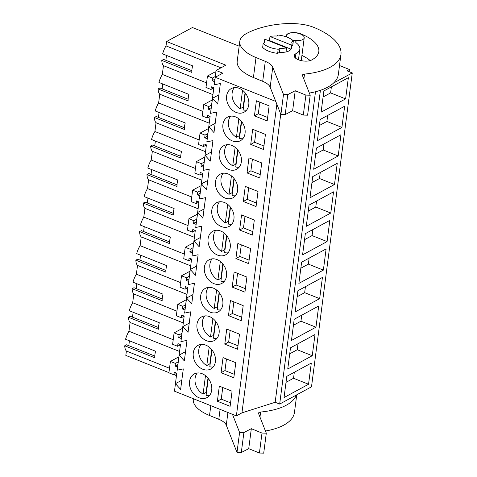 <?xml version="1.0" encoding="UTF-8"?>
<svg xmlns="http://www.w3.org/2000/svg" width="477" height="477" viewBox="0 0 477 477"><rect width="100%" height="100%" fill="white"/><g stroke="black" fill="none" stroke-linecap="round" stroke-linejoin="round"><path stroke-width="0.72" d="M176.442 375.62L174.129 374.695M168.941 372.626L125.827 355.419L126.393 351.042L169.508 368.25M349.164 71.687L349.45 69.511L347.017 70.829L352.27 72.921L311.499 386.829L279.671 404.073L275.169 402.278L241.946 412.861L280.75 114.098M181.82 380.205L175.458 383.651L174.481 391.182L236.377 415.884L241.946 412.861M191.837 70.679L163.623 59.422L161.792 60.412L191.808 72.391A14.68 6.779 -68.2 0 1 192.654 65.868L162.645 53.889A14.68 6.779 111.8 0 1 166.026 45.893L166.598 41.517L225.865 65.17L216.075 70.477L214.62 81.686L212.11 80.685L212.456 78.031L207.459 76.04L205.981 87.458L210.971 89.449L211.317 86.796L213.827 87.798L210.912 110.223L208.401 109.221L208.747 106.568L203.757 104.576L202.272 115.994L207.268 117.986L207.608 115.339L210.118 116.334L207.209 138.759L204.699 137.758L205.044 135.11L200.048 133.113L198.563 144.531L203.56 146.522L203.906 143.875L206.41 144.871L203.5 167.296L200.99 166.294L201.336 163.647L196.339 161.649L194.86 173.068L199.851 175.059L200.197 172.412L202.707 173.413L199.791 195.832L197.287 194.831L197.627 192.183L192.636 190.186L191.152 201.604L196.148 203.596L196.488 200.948L198.998 201.95L196.089 224.369L193.579 223.367L193.924 220.72L188.928 218.722L187.449 230.141L192.44 232.132L192.786 229.485L195.296 230.486L192.38 252.905L189.87 251.904L190.216 249.256L185.225 247.265L183.74 258.677L188.737 260.669L189.077 258.021L191.587 259.023L188.677 281.442L186.167 280.44L186.513 277.793L181.516 275.801L180.032 287.214L185.028 289.205L185.374 286.558L187.878 287.559L184.969 309.978L182.458 308.977L182.804 306.329L177.808 304.338L176.329 315.75L181.32 317.742L181.665 315.094L184.176 316.096L181.26 338.515L178.756 337.513L179.096 334.866L174.105 332.874L172.62 344.287L177.617 346.278L177.957 343.631L180.467 344.632L177.557 367.051L175.047 366.056L175.393 363.402L170.396 361.411L168.918 372.823L173.908 374.821L174.254 372.167L176.764 373.169L175.357 384.402M179.579 351.466L128.963 331.265L130.102 322.506L173.217 339.707M158.477 327.514L130.263 316.257L128.438 317.247A14.68 6.779 111.8 0 0 130.102 322.506M132.499 317.145L133.131 312.256M162.186 298.978L133.971 287.714L132.147 288.71A14.68 6.779 111.8 0 0 133.81 293.969L132.672 302.728A14.68 6.779 111.8 0 0 129.285 310.724L159.294 322.696A14.68 6.779 -68.2 0 0 158.447 329.219L128.438 317.247M136.207 288.609L136.839 283.72M165.895 270.441L137.68 259.178L135.85 260.168A14.68 6.779 111.8 0 0 137.513 265.433L136.374 274.192A14.68 6.779 111.8 0 0 132.994 282.187L163.003 294.16A14.68 6.779 -68.2 0 0 162.156 300.683L132.147 288.71M139.91 260.072L140.548 255.183M169.597 241.905L141.383 230.641L139.558 231.631A14.68 6.779 111.8 0 0 141.222 236.89L140.083 245.655A14.68 6.779 111.8 0 0 136.696 253.651L166.706 265.623A14.68 6.779 -68.2 0 0 165.859 272.146L135.85 260.168M143.619 231.536L144.251 226.647M173.306 213.368L145.091 202.105L143.261 203.095A14.68 6.779 111.8 0 0 144.925 208.354L143.792 217.118A14.68 6.779 111.8 0 0 140.405 225.108L170.414 237.087A14.68 6.779 -68.2 0 0 169.568 243.61L139.558 231.631M147.321 202.999L147.959 198.11M177.009 184.832L148.8 173.568L146.97 174.558A14.68 6.779 111.8 0 0 148.633 179.817L147.494 188.582A14.68 6.779 111.8 0 0 144.108 196.572L174.123 208.55A14.68 6.779 -68.2 0 0 173.276 215.073L143.261 203.095M151.03 174.463L151.662 169.573M180.717 156.295L152.503 145.032L150.678 146.022A14.68 6.779 111.8 0 0 152.342 151.281L151.203 160.045A14.68 6.779 111.8 0 0 147.816 168.035L177.826 180.014A14.68 6.779 -68.2 0 0 176.979 186.537L146.97 174.558M154.739 145.926L155.371 141.037M184.426 127.758L156.212 116.495L154.381 117.485A14.68 6.779 111.8 0 0 156.045 122.744L154.906 131.503A14.68 6.779 111.8 0 0 151.525 139.499L181.534 151.477A14.68 6.779 -68.2 0 0 180.688 158L150.678 146.022M158.442 117.39L159.079 112.5M188.129 99.216L159.914 87.959L158.09 88.949A14.68 6.779 111.8 0 0 159.753 94.207L158.614 102.966A14.68 6.779 111.8 0 0 155.228 110.962L185.237 122.941A14.68 6.779 -68.2 0 0 184.39 129.464L154.381 117.485M162.15 88.847L162.782 83.964M161.792 60.412A14.68 6.779 111.8 0 0 163.456 65.671L162.323 74.43A14.68 6.779 111.8 0 0 158.936 82.426L188.946 94.404A14.68 6.779 -68.2 0 0 188.099 100.927L158.09 88.949M165.853 60.311L166.491 55.427M166.598 41.517L192.422 27.523L239.168 46.174M154.775 356.051L126.56 344.793L124.73 345.783A14.68 6.779 111.8 0 0 126.393 351.042M128.79 345.682L129.428 340.793M128.963 331.265A14.68 6.779 111.8 0 0 125.576 339.26L155.591 351.233A14.68 6.779 -68.2 0 0 154.745 357.756L124.73 345.783M349.45 69.511L339.505 65.54M352.27 72.921L333.489 83.099M279.671 404.073L320.419 90.296M308.541 384.259L311.296 363.063L286.796 376.341L284.042 397.538L308.541 384.259L293.54 378.273L294.321 372.263M330.782 213.04L333.536 191.843L309.03 205.116L306.276 226.319L330.782 213.04L315.78 207.054L316.555 201.038M327.079 241.577L302.573 254.855L305.328 233.652L329.828 220.38L327.079 241.577L312.071 235.59L312.852 229.574M338.193 155.967L340.948 134.764L316.442 148.043L313.693 169.24L338.193 155.967L323.191 149.975L323.972 143.965M334.49 184.504L309.984 197.776L312.739 176.579L337.239 163.301L334.49 184.504L319.483 178.511L320.264 172.501M315.959 327.186L318.708 305.99L294.208 319.262L291.453 340.465L315.959 327.186L300.951 321.2L301.732 315.184M312.25 355.723L315.005 334.526L290.499 347.799L287.744 369.001L312.25 355.723L297.249 349.736L298.024 343.726M323.37 270.113L298.864 283.392L301.619 262.189L326.125 248.916L323.37 270.113L308.363 264.127L309.144 258.111M319.662 298.65L322.416 277.453L297.91 290.726L295.162 311.928L319.662 298.65L304.66 292.663L305.441 286.647M317.396 140.703L341.902 127.431L344.656 106.228L320.15 119.506L317.396 140.703M345.61 98.894L321.104 112.167L323.859 90.97L348.359 77.691L345.61 98.894L330.603 92.902L331.384 86.892M275.169 402.278L315.5 91.757M236.377 415.884L276.857 104.201M175.458 383.651L180.628 389.429L183.293 368.888L177.205 370.17L179.161 355.115L184.331 360.892L187.002 340.351L180.914 341.633L182.87 326.578L188.039 332.356L190.705 311.815L184.623 313.097L186.579 298.042L191.742 303.819L194.413 283.278L188.326 284.56L190.281 269.505L195.451 275.283L198.116 254.736L192.034 256.024L193.99 240.968L199.159 246.746L201.825 226.199L195.737 227.487L197.693 212.432L202.862 218.21L205.533 197.663L199.446 198.951L200.423 191.42L201.401 183.895L206.571 189.673L209.236 169.126L203.154 170.414L204.132 162.884L205.11 155.359L210.274 161.137L212.945 140.59L206.857 141.878L207.835 134.347L208.813 126.822L213.982 132.6L216.647 112.053L210.566 113.341L212.521 98.286L217.691 104.058L220.356 83.517L214.268 84.805L215.246 77.274L275.766 101.428M217.369 401.223L230.123 406.315L232.078 391.229L219.325 386.137L217.369 401.223L221.25 399.118L222.759 387.509M246.907 277.083L234.153 271.991L232.192 287.076L244.945 292.162L246.907 277.083M265.439 134.395L252.685 129.309L250.723 144.388L263.477 149.48L265.439 134.395M228.483 315.613L230.445 300.528L243.198 305.62L241.243 320.699L228.483 315.613L232.371 313.508L233.879 301.899M240.742 155.568A13.434 10.422 -118.4 0 0 223.886 145.646A13.434 10.422 -118.4 0 0 219.825 159.348A13.434 10.422 -118.4 0 0 236.681 169.269A13.434 10.422 -118.4 0 0 240.742 155.568M221.072 372.686L233.825 377.778L235.787 362.693L223.033 357.601L221.072 372.686L224.959 370.581L226.468 358.972M193.883 359.103A13.434 10.422 -118.4 0 0 210.739 369.025A13.434 10.422 -118.4 0 0 214.799 355.329A13.434 10.422 -118.4 0 0 197.943 345.408A13.434 10.422 -118.4 0 0 193.883 359.103M225.919 269.714A13.434 10.422 -118.4 0 0 209.063 259.792A13.434 10.422 -118.4 0 0 204.997 273.494A13.434 10.422 -118.4 0 0 221.859 283.416A13.434 10.422 -118.4 0 0 225.919 269.714M212.414 216.421A13.434 10.422 -118.4 0 0 229.27 226.342A13.434 10.422 -118.4 0 0 233.331 212.641A13.434 10.422 -118.4 0 0 216.475 202.719A13.434 10.422 -118.4 0 0 212.414 216.421M229.628 241.177A13.434 10.422 -118.4 0 0 212.766 231.256A13.434 10.422 -118.4 0 0 208.705 244.957A13.434 10.422 -118.4 0 0 225.561 254.879A13.434 10.422 -118.4 0 0 229.628 241.177M235.9 258.54L237.856 243.455L250.61 248.541L248.654 263.626L235.9 258.54L239.782 256.435L241.29 244.826M239.603 229.997L252.357 235.089L254.319 220.004L241.565 214.918L239.603 229.997L243.491 227.899L244.999 216.284M261.73 162.931L259.774 178.016L247.014 172.924L248.976 157.845L261.73 162.931M243.312 201.461L256.066 206.553L258.027 191.468L245.267 186.382L243.312 201.461L247.193 199.362L248.702 187.747M216.117 187.884A13.434 10.422 -118.4 0 0 232.979 197.806A13.434 10.422 -118.4 0 0 237.039 184.104A13.434 10.422 -118.4 0 0 220.177 174.183A13.434 10.422 -118.4 0 0 216.117 187.884M239.496 334.156L237.534 349.236L224.78 344.15L226.736 329.064L239.496 334.156M244.451 127.031A13.434 10.422 -118.4 0 0 227.595 117.109A13.434 10.422 -118.4 0 0 223.528 130.811A13.434 10.422 -118.4 0 0 240.39 140.733A13.434 10.422 -118.4 0 0 244.451 127.031M222.21 298.25A13.434 10.422 -118.4 0 0 205.354 288.335A13.434 10.422 -118.4 0 0 201.294 302.03A13.434 10.422 -118.4 0 0 218.15 311.952A13.434 10.422 -118.4 0 0 222.21 298.25M254.432 115.851L256.387 100.766L269.141 105.858L267.186 120.943L254.432 115.851L258.313 113.747L259.822 102.138M248.159 98.495A13.434 10.422 -118.4 0 0 231.297 88.573A13.434 10.422 -118.4 0 0 227.237 102.275A13.434 10.422 -118.4 0 0 244.099 112.196A13.434 10.422 -118.4 0 0 248.159 98.495M211.096 383.866A13.434 10.422 -118.4 0 0 194.234 373.944A13.434 10.422 -118.4 0 0 190.174 387.646A13.434 10.422 -118.4 0 0 207.03 397.562A13.434 10.422 -118.4 0 0 211.096 383.866M197.585 330.567A13.434 10.422 -118.4 0 0 214.447 340.489A13.434 10.422 -118.4 0 0 218.508 326.787A13.434 10.422 -118.4 0 0 201.646 316.871A13.434 10.422 -118.4 0 0 197.585 330.567M216.075 70.477L222.825 73.166L215.246 77.274M178.809 357.41L178.219 357.172L170.396 361.411M286.015 382.351L293.54 378.273M185.529 351.668L179.161 355.115M221.25 399.118L230.57 402.838M175.047 366.056L177.885 364.517M175.393 363.402L178.231 361.864M173.908 374.821L176.746 373.282M166.026 45.893L220.97 67.823M301.07 60.585A8.878 3.816 7.4 0 0 301.357 59.828L304.219 37.814A8.878 3.816 7.4 0 0 298.22 33.324A8.878 3.816 7.4 0 0 288.096 33.754A8.878 3.816 7.4 0 0 286.605 35.531A8.878 3.816 7.4 0 0 287.178 37.182M215.872 72.039L215.282 71.806L207.459 76.04M206.571 82.879L163.456 65.671M162.323 74.43L212.939 94.631M264.92 39.233A13.887 5.974 7.4 0 0 264.485 40.39A13.887 5.974 7.4 0 0 264.938 42.334L263.191 43.282A16.391 7.048 7.4 0 0 278.198 49.268L279.945 48.32A13.887 5.974 7.4 0 0 286.54 47.861L264.92 39.233M286.54 47.861L286.009 51.933A13.887 5.974 7.4 0 0 291.065 49.197L269.445 40.569A13.887 5.974 7.4 0 0 268.724 40.748A13.887 5.974 7.4 0 1 269.445 40.569L269.976 36.496A13.887 5.974 7.4 0 1 276.571 36.031L278.318 35.083A16.391 7.048 7.4 0 1 293.319 41.076L291.578 42.018A13.887 5.974 7.4 0 1 292.031 43.967A13.887 5.974 7.4 0 1 291.59 45.124L269.976 36.496M291.065 49.197L291.59 45.124M263.191 43.282L262.666 47.354A16.391 7.048 7.4 0 0 277.668 53.346L279.415 52.398L279.945 48.32M292.073 39.877A8.878 3.816 7.4 0 0 302.728 39.591A8.878 3.816 7.4 0 0 304.219 37.814M212.11 80.685L214.948 79.146M212.456 78.031L215.294 76.499M210.971 89.449L213.809 87.911M218.883 94.834L212.521 98.286M258.313 113.747L267.633 117.467M323.078 96.98L330.603 92.902M291.805 45.685L292.795 45.148L293.319 41.076M277.668 53.346L278.198 49.268M189.238 323.132L182.87 326.578M224.959 370.581L234.279 374.302M178.756 337.513L181.594 335.981M179.096 334.866L181.934 333.328M174.105 332.874L181.922 328.635L182.512 328.874M177.617 346.278L180.455 344.746M133.81 293.969L176.919 311.171M132.672 302.728L183.287 322.929M289.718 353.815L297.249 349.736M192.941 294.595L186.579 298.042M224.78 344.15L228.662 342.045L230.17 330.436M228.662 342.045L237.987 345.765M182.458 308.977L185.297 307.438M182.804 306.329L185.642 304.791M177.808 304.338L185.631 300.099L186.221 300.337M181.32 317.742L184.158 316.203M137.513 265.433L180.628 282.634M136.374 274.192L186.996 294.392M293.427 325.278L300.951 321.2M196.649 266.059L190.281 269.505M232.371 313.508L241.69 317.229M186.167 280.44L189.005 278.902M186.513 277.793L189.351 276.255M181.516 275.801L189.339 271.562L189.929 271.801M185.028 289.205L187.866 287.667M141.222 236.89L184.337 254.098M140.083 245.655L190.699 265.856M297.129 296.742L304.66 292.663M200.352 237.522L193.99 240.968M232.192 287.076L236.073 284.972L237.582 273.363M236.073 284.972L245.399 288.692M189.87 251.904L192.708 250.365M190.216 249.256L193.054 247.718M185.225 247.265L193.042 243.026L193.632 243.264M188.737 260.669L191.575 259.13M144.925 208.354L188.039 225.561M143.792 217.118L194.407 237.319M300.838 268.205L308.363 264.127M204.061 208.98L197.693 212.432M239.782 256.435L249.101 260.156M193.579 223.367L196.417 221.829M193.924 220.72L196.762 219.181M188.928 218.722L196.751 214.489L197.341 214.722M192.44 232.132L195.278 230.594M148.633 179.817L191.748 197.025M147.494 188.582L198.11 208.783M304.547 239.669L312.071 235.59M207.769 180.443L201.401 183.895M243.491 227.899L252.81 231.619M197.287 194.831L200.125 193.292M197.627 192.183L200.465 190.645M192.636 190.186L200.453 185.952L201.044 186.185M196.148 203.596L198.987 202.057M152.342 151.281L195.451 168.488M151.203 160.045L201.819 180.24M308.249 211.126L315.78 207.054M211.472 151.907L205.11 155.359M247.193 199.362L256.519 203.077M200.99 166.294L203.828 164.756M201.336 163.647L204.174 162.108M196.339 161.649L204.162 157.416L204.752 157.648M199.851 175.059L202.689 173.521M156.045 122.744L199.159 139.952M154.906 131.503L205.527 151.704M311.958 182.59L319.483 178.511M215.181 123.37L208.813 126.822M247.014 172.924L250.902 170.82L252.411 159.211M250.902 170.82L260.221 174.54M204.699 137.758L207.537 136.219M205.044 135.11L207.883 133.572M200.048 133.113L207.871 128.879L208.461 129.112M203.56 146.522L206.398 144.984M159.753 94.207L202.868 111.415M158.614 102.966L209.23 123.167M315.661 154.053L323.191 149.975M250.723 144.388L254.605 142.283L256.113 130.674M254.605 142.283L263.93 146.004M208.401 109.221L211.239 107.683M208.747 106.568L211.585 105.035M203.757 104.576L211.573 100.343L212.164 100.575M207.268 117.986L210.107 116.448M341.902 127.431L326.894 121.438L327.675 115.428M319.369 125.517L326.894 121.438M232.466 414.322L239.591 432.436L243.89 432.556L251.325 428.686L262.004 433.056L266.303 433.176L258.582 413.541A3.643 1.568 7.4 0 1 258.528 413.171A3.643 1.568 7.4 0 1 260.615 412.05A63.751 27.416 7.4 0 0 296.42 394.998M296.742 394.825L294.458 412.396A63.751 27.416 -172.6 0 1 265.456 431.023M220.094 409.385L218.806 419.283L209.528 415.485A38.249 16.451 -172.6 0 1 193.31 399.261L193.382 398.724M239.591 432.436L236.997 452.417L241.296 452.53L248.732 448.66L259.41 453.031L263.709 453.15L266.303 433.176M243.89 432.556L241.296 452.53M251.325 428.686L248.732 448.66M262.004 433.056L259.41 453.031M236.997 452.417L226.277 425.156A18.215 7.835 -172.6 0 0 218.806 419.283M197.287 372.996A13.434 10.422 -118.4 0 0 203.095 394.085L206.124 392.446A13.434 10.422 -118.4 0 0 206.44 392.613M208.282 378.458L206.094 395.284A13.434 10.422 -118.4 0 0 209.492 395.528M205.492 375.643L203.095 394.085M207.99 378.094L206.124 392.446M200.99 344.46A13.434 10.422 -118.4 0 0 206.797 365.549L209.832 363.909A13.434 10.422 -118.4 0 0 210.148 364.076M211.985 349.921L209.802 366.747A13.434 10.422 -118.4 0 0 213.195 366.992M209.194 347.107L206.797 365.549M211.693 349.558L209.832 363.909M204.699 315.923A13.434 10.422 -118.4 0 0 210.506 337.012L213.535 335.367A13.434 10.422 -118.4 0 0 213.851 335.54M215.693 321.385L213.505 338.211A13.434 10.422 -118.4 0 0 216.904 338.449M212.903 318.564L210.506 337.012M215.401 321.021L213.535 335.367M208.401 287.387A13.434 10.422 -118.4 0 0 214.215 308.476L217.244 306.83A13.434 10.422 -118.4 0 0 217.56 307.003M219.396 292.848L217.214 309.674A13.434 10.422 -118.4 0 0 220.612 309.913M216.606 290.028L214.215 308.476M219.11 292.484L217.244 306.83M212.11 258.85A13.434 10.422 -118.4 0 0 217.917 279.939L220.952 278.294A13.434 10.422 -118.4 0 0 221.268 278.467M223.105 264.312L220.917 281.138A13.434 10.422 -118.4 0 0 224.315 281.376M220.314 261.491L217.917 279.939M222.813 263.948L220.952 278.294M215.819 230.313A13.434 10.422 -118.4 0 0 221.626 251.403L224.655 249.757A13.434 10.422 -118.4 0 0 224.971 249.93M226.813 235.775L224.625 252.601A13.434 10.422 -118.4 0 0 228.024 252.84M224.023 232.955L221.626 251.403M226.521 235.411L224.655 249.757M219.521 201.777A13.434 10.422 -118.4 0 0 225.329 222.866L228.364 221.221A13.434 10.422 -118.4 0 0 228.68 221.394M230.516 207.239L228.334 224.065A13.434 10.422 -118.4 0 0 231.727 224.303M227.726 204.418L225.329 222.866M230.224 206.875L228.364 221.221M223.23 173.24A13.434 10.422 -118.4 0 0 229.038 194.33L232.066 192.684A13.434 10.422 -118.4 0 0 232.382 192.857M234.225 178.702L232.037 195.522A13.434 10.422 -118.4 0 0 235.435 195.767M231.434 175.882L229.038 194.33M233.933 178.338L232.066 192.684M226.933 144.704A13.434 10.422 -118.4 0 0 232.746 165.793L235.775 164.148A13.434 10.422 -118.4 0 0 236.091 164.321M237.928 150.166L235.745 166.986A13.434 10.422 -118.4 0 0 239.144 167.23M235.137 147.345L232.746 165.793M237.641 149.796L235.775 164.148M230.641 116.167A13.434 10.422 -118.4 0 0 236.449 137.251L239.484 135.611A13.434 10.422 -118.4 0 0 239.8 135.784M241.636 121.629L239.448 138.449A13.434 10.422 -118.4 0 0 242.847 138.694M238.846 118.809L236.449 137.251M241.344 121.259L239.484 135.611M234.35 87.625A13.434 10.422 -118.4 0 0 240.158 108.714L243.187 107.075A13.434 10.422 -118.4 0 0 243.503 107.247M245.345 93.093L243.157 109.913A13.434 10.422 -118.4 0 0 246.555 110.157M242.554 90.272L240.158 108.714M245.053 92.723L243.187 107.075M292.031 43.967L291.501 48.04A13.887 5.974 7.4 0 1 289.169 50.818A13.887 5.974 -172.6 0 1 279.415 52.398M256.018 57.55L265.295 61.348A18.215 7.835 7.4 0 1 272.761 67.221L283.487 94.482L287.786 94.595L295.221 90.731L305.9 95.096L310.199 95.215L302.478 75.581A3.643 1.568 7.4 0 1 302.424 75.211A3.643 1.568 7.4 0 1 304.505 74.09A63.751 27.416 7.4 0 0 340.948 54.461A63.751 27.416 7.4 0 0 313.914 27.422C295.281 19.766 263.328 24.267 246.555 33.497A38.249 16.451 7.4 0 0 239.8 41.326A38.249 16.451 7.4 0 0 256.018 57.55L253.418 77.524A38.249 16.451 -172.6 0 1 237.2 61.3L239.8 41.326M292.693 40.42A9.564 4.114 7.4 0 0 294.488 40.795A1.819 0.781 7.4 0 1 296.044 41.785A1.819 0.781 7.4 0 1 295.913 42.024A1.819 0.781 7.4 0 0 295.782 42.262A1.819 0.781 7.4 0 0 296.092 42.781A22.312 9.594 7.4 0 1 299.854 49.125A22.312 9.594 7.4 0 1 295.913 53.692A9.564 4.114 7.4 0 0 294.226 55.654A9.564 4.114 7.4 0 0 300.611 60.472A9.564 4.114 7.4 0 0 311.499 60.072A41.439 17.822 7.4 0 0 318.821 51.588A41.439 17.822 7.4 0 0 301.249 34.016A9.564 4.114 7.4 0 0 291.662 32.68A9.564 4.114 7.4 0 0 286.337 35.608A9.564 4.114 7.4 0 0 286.677 36.991M340.948 54.461L338.354 74.442A63.751 27.416 -172.6 0 1 309.352 93.063M283.487 94.482L280.893 114.456L285.192 114.575L292.628 110.706L303.3 115.07L307.599 115.19L310.199 95.215M287.786 94.595L285.192 114.575M295.221 90.731L292.628 110.706M305.9 95.096L303.3 115.07M301.929 55.439A41.439 17.822 -172.6 0 1 310.247 60.573M280.893 114.456L270.167 87.196A18.215 7.835 -172.6 0 0 262.702 81.323L253.418 77.524M260.615 412.05L259.965 417.053M210.804 405.677L209.528 415.485M227.917 412.51L226.277 425.156M304.505 74.09L303.855 79.093M295.913 53.692L295.358 57.973M295.913 42.024L295.847 42.531M301.249 34.016L301.202 34.386M272.761 67.221L270.167 87.196M265.295 61.348L262.702 81.323M264.18 42.745L264.485 40.39M286.468 36.574L286.605 35.531M299.854 49.125L298.471 59.786M296.044 41.785L295.931 42.644"/></g></svg>
